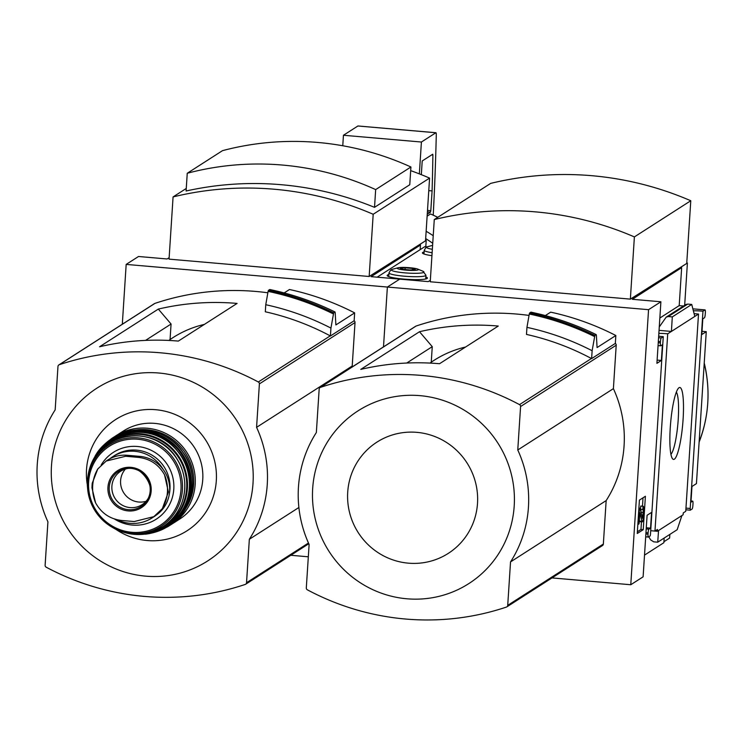 <?xml version="1.0" encoding="UTF-8"?>
<svg xmlns="http://www.w3.org/2000/svg" width="745" height="745" viewBox="0 0 745 745"><rect width="100%" height="100%" fill="white"/><g stroke="black" fill="none" stroke-linecap="round" stroke-linejoin="round"><path stroke-width="1.12" d="M308.318 556.794L290.811 555.276M122.31 324.233L126.175 264.41L387.372 287.048L399.702 279.133L371.122 276.656L420.469 245.012L419.165 244.891L426.215 240.374L425.805 246.725M630.363 299.127L430.247 281.778L434.27 219.561A322.091 314.846 57.3 0 1 634.386 236.91L630.363 299.127L687.402 263.013L680.353 267.529L681.656 267.641L632.309 299.294L660.899 301.772L648.56 309.678L387.372 287.048L383.498 346.872L387.372 287.048L399.702 279.133L428.291 281.61L430.34 280.297M126.175 264.41L138.514 256.494L167.103 258.971L169.152 257.658M369.166 276.488L169.05 259.139L173.073 196.922A322.091 314.846 57.3 0 1 373.189 214.271L369.166 276.488L426.215 240.374M420.171 249.603L420.469 245.012M410.681 170.624A322.091 314.846 57.3 0 1 429.586 178.102L425.563 240.318M173.073 196.922L186.259 188.466M373.189 214.271L429.586 178.102M374.521 207.343L409.769 184.732L410.914 166.992L375.666 189.593L374.521 207.343A322.091 314.846 57.3 0 0 186.092 191.009L187.246 173.268L222.494 150.658A286.48 280.036 57.3 0 1 410.914 166.992M168.882 340.446L170.065 339.571L171.071 324.019L145.526 340.4M284.152 292.934L289.479 289.516A264.317 258.366 -122.7 0 1 354.657 312.881L335.883 324.922L335.194 312.704L334.961 311.987L333.676 312.816L330.938 328.098L330.426 335.986A1.984 1.937 -122.7 0 0 330.231 335.865A257.37 251.577 -122.7 0 0 265.304 311.783L265.76 304.724L268.098 291.388L268.442 290.354L269.727 289.526L269.96 290.187M330.938 328.098A264.317 258.366 -122.7 0 0 265.76 304.724M354.657 312.881L354.145 320.769A1.984 1.937 57.3 0 1 355.02 322.557L352.208 366.009A117.105 114.469 57.3 0 1 352.534 366.726M58.855 364.929A1.984 1.937 57.3 0 1 59.274 364.724A257.37 251.577 57.3 0 1 258.329 381.98A1.984 1.937 57.3 0 1 259.39 383.889L256.578 427.341A117.105 114.469 57.3 0 1 249.342 539.278L246.53 582.73A1.984 1.937 57.3 0 1 245.235 584.434A257.37 251.577 57.3 0 1 46.181 567.187A1.984 1.937 57.3 0 1 45.119 565.278L47.922 521.826A117.105 114.469 57.3 0 1 55.167 409.88L57.97 366.428A1.984 1.937 57.3 0 1 58.855 364.929L154.476 303.597A1.984 1.937 57.3 0 1 154.904 303.401A257.37 251.577 57.3 0 1 267.846 292.785M354.145 320.769L330.426 335.986M335.194 312.704L334.961 311.987A277.55 271.301 -122.7 0 0 269.727 289.526M352.208 366.009L256.578 427.341M158.322 309.082L99.569 346.76A257.37 251.577 57.3 0 1 178.344 341.089L237.087 303.42A257.37 251.577 57.3 0 0 158.322 309.082L171.071 324.019M298.885 507.503L249.342 539.278M51.48 465.849A102.614 100.305 57.3 0 1 208.321 390.985A102.614 100.305 57.3 0 1 196.95 566.908A102.614 100.305 57.3 0 1 51.48 465.849M87.333 484.93A66.081 64.591 57.3 0 1 86.522 469.49A66.081 64.591 57.3 0 1 166.675 411.631A66.081 64.591 57.3 0 1 211.096 502.437A66.081 64.591 57.3 0 1 115.764 529.267M204.363 324.401A104.095 101.748 -122.7 0 0 170.065 339.571M437.688 217.372A123.065 120.29 -122.7 0 0 430.563 213.955L437.799 217.298M433.217 235.718A123.065 120.29 -122.7 0 0 426.149 231.267M430.563 213.955L427.127 216.162M432.733 243.308A116.444 113.827 -122.7 0 0 425.674 238.568M187.246 173.268A286.48 280.036 57.3 0 1 375.666 189.593M342.765 145.75L343.445 135.264L421.409 142.025L435.872 132.75A3.306 0.559 -85 0 1 435.946 132.722A3.306 0.559 -85 0 1 436.281 134.91A529.295 89.186 -85 0 1 433.236 215.054M419.351 173.883L421.409 142.025M343.445 135.264L357.907 125.989A3.306 0.559 -85 0 1 357.982 125.97A3.306 0.559 -85 0 1 358.047 125.998M428.775 190.636L432.091 190.916L430.806 210.695L430.489 212.157L427.248 214.234M421.325 174.665L422.21 160.967L432.724 154.224L432.892 155.044A514.739 86.727 -85 0 1 432.091 190.916M121.491 520.457L134.165 521.556L153.824 516.648L162.335 508.658L168.407 492.017L164.524 474.761C158.694 464.498 149.959 458.697 138.309 457.374L125.644 456.275L106.2 461.043L97.781 468.978L92.25 483.188L92.063 485.395L91.961 487.854L95.593 502.866C101.339 513.175 109.971 519.042 121.491 520.457M153.852 516.685L155.295 515.754A32.417 31.69 -122.7 0 0 168.649 480.897A32.417 31.69 -122.7 0 0 139.874 456.378L127.199 455.279A32.417 31.69 -122.7 0 0 107.625 460.075L106.181 461.006M117.347 519.796A36.393 35.574 -122.7 0 0 152.045 517.943A36.393 35.574 -122.7 0 0 154.597 516.136M163.202 469.518A36.393 35.574 -122.7 0 0 112.756 456.685A36.393 35.574 -122.7 0 0 109.804 458.799M179.638 519.116A52.271 51.088 -122.7 0 0 194.426 447.531A52.271 51.088 -122.7 0 0 123.204 431.122L115.643 435.965A52.271 51.088 -122.7 0 0 114.236 436.905L115.643 435.965A52.271 51.088 -122.7 0 1 186.865 452.383A52.271 51.088 -122.7 0 1 172.076 523.968L170.642 524.853A52.271 51.088 -122.7 0 0 172.076 523.968L179.638 519.116M125.421 469.061A19.845 19.398 -122.7 0 0 146.076 501.273M129.127 468.326A19.845 19.398 -122.7 0 0 121.565 504.784A19.845 19.398 -122.7 0 0 148.292 498.209M699.117 442.111A132.321 129.351 -122.7 0 0 707.75 403.073A132.321 129.351 -122.7 0 0 704.239 362.983M663.935 541.717L669.615 538.067L669.857 534.407M664.168 538.048L663.87 542.705L644.509 555.118M660.899 301.772L656.913 363.327L661.383 360.468L662.398 344.749L660.75 345.801A3.306 0.559 -85 0 1 660.675 345.829A3.306 0.559 -85 0 1 660.377 342.905L660.461 341.601A3.306 0.559 -85 0 1 661.262 337.951L663.264 336.666L650.506 533.923L650.227 535.851L648.383 537.033A3.306 0.559 -85 0 1 648.308 537.061A3.306 0.559 -85 0 1 648.01 534.137L648.094 532.833A3.306 0.559 -85 0 1 648.895 529.173L650.534 528.121L651.558 512.402L647.088 515.27L643.112 576.826L630.773 584.741L551.998 577.915M674.365 459.199A36.086 6.081 95 0 0 683.137 418.606A36.086 6.081 95 0 0 678.714 387.959A36.086 6.081 95 0 0 670.621 422.955A36.086 6.081 95 0 0 672.567 458.808A36.086 6.081 95 0 0 674.365 459.199M666.216 317.109L685.856 304.509L687.756 304.09L691.732 304.435L694.806 316.429L698.512 314.055L685.754 511.312L683.249 512.923L683.128 514.758L657.36 531.278L657.481 529.444L654.967 531.064L667.716 333.807L671.422 331.432L672.297 316.895L668.312 316.55L666.216 317.109L659.269 326.962M694.806 316.429L671.422 331.432L659.046 330.352M683.528 306.009L679.198 305.627L681.656 267.641M702.004 331.311L706.26 331.683L696.435 483.617L691.975 486.485L690.96 502.204L692.599 501.143A3.306 0.559 -85 0 1 692.673 501.124A3.306 0.559 -85 0 1 692.98 504.048L692.897 505.352A3.306 0.559 -85 0 1 692.096 509.003L690.261 510.185L690.215 508.453L702.963 311.196L704.966 309.92A3.306 0.559 -85 0 1 705.04 309.892A3.306 0.559 -85 0 1 705.347 312.816L705.254 314.12A3.306 0.559 -85 0 1 704.463 317.77L702.814 318.832L701.799 334.552L706.26 331.683M685.847 509.804L690.261 510.185M652.704 530.878L657.36 531.278M648.774 536.782L650.674 539.92L653.747 541.839L657.723 542.183L658.552 530.514M681.926 515.521L677.158 529.714L657.723 542.183M648.56 309.678L630.773 584.741M645.403 496.263L643.242 529.667L637.254 533.504L639.415 500.109L645.403 496.263M685.959 508.155A12.572 1.592 -176.3 0 1 690.215 508.453M702.963 311.196A12.572 1.592 3.7 0 0 693.362 310.795M694.079 313.589A12.572 1.592 3.7 0 0 698.512 314.055M650.711 530.757A12.572 1.592 -176.3 0 1 654.967 531.064M667.716 333.807A12.572 1.592 3.7 0 0 658.85 333.387M658.673 336.181A12.572 1.592 3.7 0 0 663.264 336.666M434.27 219.561L490.666 183.391A322.091 314.846 57.3 0 1 690.783 200.74L686.76 262.957M687.402 263.013L684.674 305.273M430.07 363.085L431.253 362.21L432.258 346.658L406.723 363.038M545.34 315.563L550.667 312.155A264.317 258.366 57.3 0 1 615.845 335.52L597.071 347.561L596.382 335.343L596.158 334.626L594.864 335.455L592.126 350.737L591.614 358.624A1.984 1.937 -122.7 0 0 591.418 358.503A257.37 251.577 -122.7 0 0 526.491 334.421L526.948 327.362L529.285 314.027L529.63 312.993L530.915 312.164L531.148 312.826M592.126 350.737A264.317 258.366 -122.7 0 0 526.948 327.362M615.845 335.52L615.333 343.408A1.984 1.937 57.3 0 1 616.208 345.196L613.396 388.648A117.105 114.469 57.3 0 1 606.16 500.593L603.348 544.046A1.984 1.937 57.3 0 1 602.472 545.545L506.842 606.877A1.984 1.937 57.3 0 1 506.423 607.073A257.37 251.577 57.3 0 1 307.368 589.826A1.984 1.937 57.3 0 1 306.307 587.917L309.119 544.465A117.105 114.469 57.3 0 1 316.355 432.519L319.167 389.067A1.984 1.937 57.3 0 1 320.462 387.363A257.37 251.577 57.3 0 1 519.516 404.619A1.984 1.937 57.3 0 1 520.578 406.528L517.766 449.98A117.105 114.469 57.3 0 1 510.53 561.916L507.718 605.368A1.984 1.937 57.3 0 1 506.842 606.877M320.043 387.568L415.673 326.236A1.984 1.937 57.3 0 1 416.092 326.04A257.37 251.577 57.3 0 1 529.043 315.424M615.333 343.408L591.614 358.624M596.382 335.343L596.158 334.626A277.55 271.301 -122.7 0 0 530.915 312.164M704.211 363.383A129.751 126.827 57.3 0 1 707.75 403.073A129.751 126.827 57.3 0 1 699.145 441.72M613.396 388.648L517.766 449.98M419.51 331.721L360.757 369.399A257.37 251.577 57.3 0 1 439.531 363.728L498.275 326.049A257.37 251.577 57.3 0 0 419.51 331.721L432.258 346.658M606.16 500.593L510.53 561.916M312.676 488.487A102.614 100.305 57.3 0 1 469.518 413.624A102.614 100.305 57.3 0 1 458.138 589.546A102.614 100.305 57.3 0 1 312.676 488.487M347.719 492.128A66.081 64.591 57.3 0 1 448.714 443.918A66.081 64.591 57.3 0 1 441.394 557.213A66.081 64.591 57.3 0 1 347.719 492.128M465.55 347.04A104.095 101.748 -122.7 0 0 431.253 362.21M634.386 236.91L690.783 200.74M643.019 497.79L642.479 506.172M641.464 521.835L640.97 529.462L643.242 529.667M640.97 529.462L637.366 531.781M643.764 512.066L643.457 516.76A4.628 0.782 -85 0 1 642.237 521.9A4.628 0.782 -85 0 1 641.92 521.342L639.908 512.681L639.052 523.875L638.465 524.247L639.489 508.537L640.076 508.155L642.479 518.343L643.177 512.448A3.306 0.559 -85 0 0 642.87 509.524A3.306 0.559 -85 0 0 642.795 509.543L643.01 506.274A6.612 1.117 -85 0 1 643.159 506.228A6.612 1.117 -85 0 1 643.764 512.066M642.795 509.543L640.523 509.347L640.737 506.079A6.612 1.117 -85 0 1 640.886 506.032A6.612 1.117 -85 0 1 641.026 506.097M640.737 506.079L643.01 506.274M640.663 509.366A3.306 0.559 -85 0 1 640.923 511.862M638.893 508.053L640.076 508.155M638.865 508.481L639.489 508.537M637.85 524.201L638.465 524.247M642.237 521.9L639.964 521.705A4.628 0.782 -85 0 1 639.648 521.146L639.322 519.74M657.127 360.096L661.383 360.468M679.198 305.627L659.846 318.041M646.288 527.758L650.534 528.121M691.732 304.435L672.297 316.895M670.938 454.32A31.886 5.373 95 0 0 677.903 423.579A31.886 5.373 95 0 0 676.339 392.103M424.827 246.651L377.166 277.177M425.842 276.963A20.18 2.561 -176.3 0 1 427.425 278.081A20.18 2.561 -176.3 0 1 407.124 279.338A20.18 2.561 -176.3 0 1 387.158 275.473A20.18 2.561 -176.3 0 1 387.474 275.063A20.18 2.561 -176.3 0 1 388.871 274.57M431.932 255.684A20.18 2.561 -176.3 0 1 422.406 252.872A20.18 2.561 -176.3 0 1 422.722 252.453A20.18 2.561 -176.3 0 1 424.119 251.968M397.402 268.023A10.588 1.341 -176.3 0 1 397.942 267.809A10.588 1.341 -176.3 0 1 407.887 267.576A10.588 1.341 -176.3 0 1 417.721 269.085A10.588 1.341 -176.3 0 1 408.707 270.323A10.588 1.341 -176.3 0 1 397.402 268.023M415.3 269.569L412.721 268.489L405.224 267.837L400.298 268.265L402.877 269.345L410.374 269.997L415.3 269.569M412.637 269.802L412.721 268.489M405.112 269.541L405.224 267.837M333.332 313.906A276.702 270.482 -122.7 0 0 268.098 291.388M333.676 312.816A277.55 271.301 -122.7 0 0 268.442 290.354M355.02 322.557L259.39 383.889M308.458 543.012L246.53 582.73M154.904 303.401L59.274 364.724M330.231 335.865L258.329 381.98M357.907 125.989L435.872 132.75M427.406 211.887L430.489 212.157M427.5 210.407L430.806 210.695M431.625 154.932L432.892 155.044M138.309 457.374L139.874 456.378M125.644 456.275L127.199 455.279M186.129 507.839A50.949 49.794 -122.7 0 0 185.542 453.23A50.949 49.794 -122.7 0 0 136.158 429.921M167.737 526.696A52.262 51.088 -122.7 0 0 184.155 454.124A52.262 51.088 -122.7 0 0 111.35 438.768L103.778 445.082A52.103 50.93 -122.7 0 0 99.327 450.129L103.778 445.082A52.103 50.93 -122.7 0 1 182.963 454.888A52.103 50.93 -122.7 0 1 158.843 530.943A52.103 50.93 -122.7 0 1 152.399 532.88L158.843 530.943L167.737 526.696C195.451 510.455 199.157 472.675 182.898 452.187C170.186 431.551 135.953 421.363 111.35 438.768M170.242 524.052A51.442 50.288 -122.7 0 0 182.311 455.307A51.442 50.288 -122.7 0 0 114.805 437.594M95.304 455.791C111.545 426.624 157.027 424.045 177.543 451.125C200.033 476.604 191.605 526.026 145.573 534.174A51.563 50.399 -122.7 0 0 181.1 456.08A51.563 50.399 -122.7 0 0 95.304 455.791L90.061 467.087A50.809 49.664 -122.7 0 0 88.078 475.31L90.061 467.087A50.809 49.664 -122.7 0 1 149.568 435.322A50.809 49.664 -122.7 0 1 186.818 493.395A50.809 49.664 -122.7 0 1 133.122 534.23A50.809 49.664 -122.7 0 1 124.815 532.601M146.085 533.327A50.157 49.021 -122.7 0 0 178.66 457.644A50.157 49.021 -122.7 0 0 96.291 455.679M87.426 480.739A49.543 48.425 -122.7 0 0 87.342 485.34C88.59 505.119 97.949 519.703 115.401 529.09A49.543 48.425 -122.7 0 0 182.46 501.106A49.543 48.425 -122.7 0 0 145.256 436.812A49.543 48.425 -122.7 0 0 87.426 480.739L87.426 480.73C92.212 429.828 156.059 421.484 177.478 459.721C192.34 483.878 182.991 514.618 163.462 526.259C148.106 535.73 132.089 536.679 115.401 529.09M87.565 481.54A48.304 47.214 -122.7 0 0 156.031 529.108A48.304 47.214 -122.7 0 0 161.386 446.302A48.304 47.214 -122.7 0 0 87.565 481.54M88.646 481.764A47.009 45.948 -122.7 0 0 155.286 528.065A47.009 45.948 -122.7 0 0 160.501 447.475A47.009 45.948 -122.7 0 0 88.646 481.764M114.423 518.976A39.699 38.805 -122.7 0 0 168.249 506.861A39.699 38.805 -122.7 0 0 154.83 452.327A39.699 38.805 -122.7 0 0 101.152 465.057M152.045 517.943L153.87 516.779A36.393 35.574 -122.7 0 0 156.031 515.27M169.339 493.972A36.393 35.574 -122.7 0 0 154.262 456.611A36.393 35.574 -122.7 0 0 114.581 455.512L112.756 456.685M97.781 468.978A38.051 37.194 -122.7 0 0 95.593 502.866M107.941 487.267A22.005 21.512 -122.7 0 0 123.186 509.897A22.005 21.512 -122.7 0 0 148.227 500.612A22.005 21.512 -122.7 0 0 135.925 468.372A22.005 21.512 -122.7 0 0 107.941 487.267M162.335 508.658A38.051 37.194 -122.7 0 0 164.524 474.761M109.236 487.267A20.851 20.385 -122.7 0 0 124.173 508.863A20.851 20.385 -122.7 0 0 147.901 499.01A20.851 20.385 -122.7 0 0 146.867 478.039A20.851 20.385 -122.7 0 0 128.233 468.354A20.851 20.385 -122.7 0 0 109.236 487.267M594.519 336.544A276.702 270.482 -122.7 0 0 529.285 314.027M594.864 335.455A277.55 271.301 -122.7 0 0 529.63 312.993M616.208 345.196L520.578 406.528M603.348 544.046L507.718 605.368M416.092 326.04L320.462 387.363M591.418 358.503L519.516 404.619M641.017 512.253L643.177 512.448M641.966 516.425L642.907 516.509M639.648 521.146L641.92 521.342M660.675 345.829L658.058 345.596L660.61 345.792M658.245 342.719L660.377 342.905M658.329 341.415L660.461 341.601M658.571 337.718L661.262 337.951M705.04 309.892L692.859 308.84L704.966 309.92M659.856 326.077L659.306 326.431M648.308 537.061L645.692 536.828L648.243 537.024M645.878 533.951L648.01 534.137M645.971 532.647L648.094 532.833M646.204 528.941L648.895 529.173M691.034 501.012L692.599 501.143M687.756 304.09L668.312 316.55M427.118 246.846L424.771 246.651L427.146 246.837M432.342 249.305A16.353 2.077 -176.3 0 1 426.857 246.995A16.353 2.077 -176.3 0 1 427.686 246.679L425.982 247.387L424.231 250.273L423.989 253.989M432.119 252.723A18.523 2.356 -176.3 0 1 424.231 250.273M417.721 269.085L422.983 271.255A16.353 2.077 -176.3 0 1 409.07 273.154A16.353 2.077 -176.3 0 1 391.609 269.606A16.353 2.077 -176.3 0 1 392.438 269.28L390.734 269.997L388.983 272.875L388.741 276.6M422.983 271.255L425.954 275.268A18.523 2.356 -176.3 0 1 407.31 276.423A18.523 2.356 -176.3 0 1 388.983 272.875M335.026 311.987C314.157 301.753 292.413 294.266 269.792 289.516M308.784 543.748L245.654 584.238M357.982 125.97L435.946 132.722M145.573 534.174L133.122 534.23L124.75 532.582M91.961 487.854L92.25 483.188M147.901 499.01C157.651 485.563 138.244 464.06 128.233 468.354M596.214 334.626C575.354 324.392 553.6 316.904 530.98 312.155M640.886 506.032L643.159 506.228M691.034 500.985L692.673 501.124M432.594 245.366L427.686 246.679M397.942 267.809L392.438 269.28M425.954 275.268L425.712 278.984"/></g></svg>
